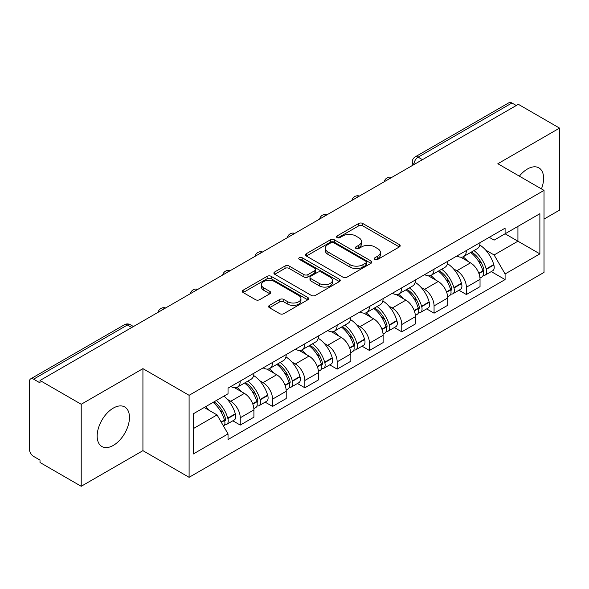 <?xml version="1.0" encoding="UTF-8"?>
<svg xmlns="http://www.w3.org/2000/svg" width="589" height="589" viewBox="0 0 589 589"><rect width="100%" height="100%" fill="white"/><g stroke="black" fill="none" stroke-linecap="round" stroke-linejoin="round"><path stroke-width="0.88" d="M374.898 259.41A2.01 1.163 0 0 0 377.748 259.41L399.342 246.946A2.871 1.657 0 0 0 400.181 245.768A2.871 1.657 0 0 0 399.342 244.597L362.758 223.474A2.871 1.657 0 0 0 358.694 223.474L337.099 235.939A2.01 1.163 0 0 0 336.51 236.763A2.01 1.163 0 0 0 337.099 237.588A2.01 1.163 0 0 0 339.941 237.588L342.739 235.968A9.196 5.308 0 0 1 355.741 235.968L358.797 237.735A9.196 5.308 0 0 1 361.491 241.49A9.196 5.308 0 0 1 358.797 245.245L355.999 246.857A2.01 1.163 0 0 0 355.41 247.674A2.01 1.163 0 0 0 355.999 248.499A2.01 1.163 0 0 0 358.841 248.499L361.639 246.887A9.196 5.308 0 0 1 374.648 246.887L377.696 248.646A9.196 5.308 0 0 1 380.391 252.401A9.196 5.308 0 0 1 377.696 256.156L374.898 257.768A2.01 1.163 0 0 0 374.309 258.593A2.01 1.163 0 0 0 374.898 259.41L374.898 257.768M113.316 445.402A22.838 13.186 120 0 0 128.233 425.273A22.838 13.186 120 0 0 124.735 406.97A22.838 13.186 120 0 0 113.316 408.096A22.838 13.186 120 0 0 98.392 428.225A22.838 13.186 120 0 0 101.89 446.528A22.838 13.186 120 0 0 113.316 445.402M541.438 188.907A22.838 13.186 120 0 0 538.876 167.865A22.838 13.186 120 0 0 527.457 168.999A22.838 13.186 120 0 0 519.373 176.163M269.46 305.382A2.871 1.657 0 0 0 268.621 306.552A2.871 1.657 0 0 0 269.46 307.73L279.731 313.657A2.871 1.657 0 0 0 283.795 313.657L307.775 299.808A2.871 1.657 0 0 0 308.621 298.638A2.871 1.657 0 0 0 307.775 297.46L271.19 276.337A2.871 1.657 0 0 0 267.126 276.337L243.139 290.186A2.871 1.657 0 0 0 242.3 291.356A2.871 1.657 0 0 0 243.139 292.534L255.538 299.691A2.871 1.657 0 0 0 259.609 299.691L269.872 293.764A2.871 1.657 0 0 0 270.712 292.593A2.871 1.657 0 0 0 269.872 291.415L263.725 287.866A7.686 4.44 0 0 1 261.472 284.73A7.686 4.44 0 0 1 266.213 280.629A7.686 4.44 0 0 1 274.599 281.594L298.682 295.494A7.686 4.44 0 0 1 300.935 298.638A7.686 4.44 0 0 1 296.186 302.739A7.686 4.44 0 0 1 287.807 301.774L283.795 299.455A2.871 1.657 0 0 0 279.731 299.455L269.46 305.382L269.46 307.73M189.098 395.307L142.928 368.648L81.216 404.275L40.008 380.479L518.342 104.319L559.55 128.107L497.845 163.735L544.022 190.394L189.098 395.307L189.098 477.318L544.022 272.412L544.022 190.394M342.938 277.161A2.871 1.657 0 0 0 347.002 277.161L370.989 263.312A2.871 1.657 0 0 0 371.828 262.142A2.871 1.657 0 0 0 370.989 260.964L334.405 239.841A2.871 1.657 0 0 0 330.341 239.841L306.354 253.69A2.871 1.657 0 0 0 305.514 254.868A2.871 1.657 0 0 0 306.354 256.038L342.938 277.161M300.147 259.845A2.01 1.163 0 0 1 302.186 260.132L302.186 257.739L339.382 279.215A2.871 1.657 0 0 1 340.228 280.386A2.871 1.657 0 0 1 339.382 281.564L315.402 295.406A2.871 1.657 0 0 1 311.331 295.406L274.746 274.283L274.746 271.941A2.871 1.657 0 0 0 273.907 273.112A2.871 1.657 0 0 0 274.746 274.283M274.746 271.941L285.01 266.014A2.871 1.657 0 0 1 289.081 266.014L303.917 274.577A2.871 1.657 0 0 0 307.981 274.577L314.791 270.646A2.871 1.657 0 0 0 315.63 269.475A2.871 1.657 0 0 0 314.791 268.304L299.345 259.381A2.01 1.163 0 0 1 298.756 258.564A2.01 1.163 0 0 1 299.992 257.489A2.01 1.163 0 0 1 302.186 257.739M81.216 404.275L81.216 486.286L40.008 462.498L40.008 460.105L33.595 456.401M544.022 219.086L559.55 210.126L559.55 128.107M81.216 486.286L142.928 450.659L189.098 477.318M131.745 327.521L127.393 325.01L33.588 379.169A5.853 3.379 -120 0 0 30.665 378.874A5.853 3.379 -120 0 0 29.45 381.562L29.45 449.223A5.853 3.379 -120 0 0 33.588 456.401M40.008 380.479L40.008 382.872L33.595 379.169M422.468 159.671L418.124 157.16A5.853 3.379 60 0 0 415.193 156.873L508.999 102.714A5.853 3.379 60 0 1 511.922 103.001L418.124 157.16A5.853 3.379 120 0 0 413.979 164.331L413.979 164.574M516.273 105.512L511.922 103.001M466.37 250.531A13.473 7.775 60 0 1 463.58 256.576L477.245 248.691A13.473 7.775 -120 0 0 480.035 242.639M453.397 268.746L456.843 270.734A13.473 7.775 60 0 1 466.37 287.233L480.035 279.341A13.473 7.775 -120 0 0 470.508 262.841L460.731 257.194M480.035 279.341L480.035 286.637L466.37 294.529L458.956 290.244M463.58 256.576A13.473 7.775 60 0 1 456.946 255.972M466.37 287.233L466.37 294.529M434.064 269.18A13.473 7.775 60 0 1 431.273 275.225L444.945 267.34A13.473 7.775 -120 0 0 447.728 261.288M426.657 308.894L434.064 313.179L447.728 305.286L447.728 297.99A13.473 7.775 -120 0 0 438.209 281.498L428.424 275.843M431.273 275.225A13.473 7.775 60 0 1 424.647 274.621M421.091 287.395L424.536 289.383A13.473 7.775 60 0 1 434.064 305.882L434.064 313.179M401.764 287.83A13.473 7.775 60 0 1 398.974 293.874L412.639 285.989A13.473 7.775 -120 0 0 415.429 279.937M394.35 327.55L401.764 331.828L415.429 323.935L415.429 316.639A13.473 7.775 -120 0 0 405.902 300.147L396.125 294.5M398.974 293.874A13.473 7.775 60 0 1 392.34 293.27M388.792 306.044L392.237 308.032A13.473 7.775 60 0 1 401.764 324.532L401.764 331.828M369.458 306.479A13.473 7.775 60 0 1 366.667 312.531L380.339 304.638A13.473 7.775 -120 0 0 383.122 298.594M362.051 346.199L369.458 350.477L383.122 342.584L383.122 335.296A13.473 7.775 -120 0 0 373.603 318.796L363.818 313.149M366.667 312.531A13.473 7.775 60 0 1 360.041 311.92M359.938 326.681A13.473 7.775 60 0 1 369.458 343.181L369.458 350.477M356.485 324.694L359.931 326.681L373.603 318.796M337.158 325.128A13.473 7.775 60 0 1 334.368 331.18L348.033 323.287A13.473 7.775 -120 0 0 350.823 317.243M329.744 364.849L337.158 369.126L350.823 361.234L350.823 353.945A13.473 7.775 -120 0 0 341.296 337.445L331.519 331.798M334.368 331.18A13.473 7.775 60 0 1 327.734 330.569M324.186 343.343L327.631 345.338A13.473 7.775 60 0 1 337.158 361.83L337.158 369.126M304.852 343.777A13.473 7.775 60 0 1 302.061 349.829L315.733 341.937A13.473 7.775 -120 0 0 318.516 335.892M297.445 383.498L304.852 387.776L318.516 379.883L318.516 372.594A13.473 7.775 -120 0 0 308.997 356.095L299.212 350.448M302.061 349.829A13.473 7.775 60 0 1 295.435 349.218M291.879 361.992L295.325 363.987A13.473 7.775 60 0 1 304.852 380.479L304.852 387.776M272.552 362.434A13.473 7.775 60 0 1 269.762 368.478L283.427 360.586A13.473 7.775 -120 0 0 286.217 354.541M265.138 402.147L272.552 406.425L286.217 398.532L286.217 391.243A13.473 7.775 -120 0 0 276.69 374.744L266.913 369.097M269.762 368.478A13.473 7.775 60 0 1 263.128 367.867M259.58 380.649L263.025 382.636A13.473 7.775 60 0 1 272.552 399.136L272.552 406.425M240.246 381.083A13.473 7.775 60 0 1 237.455 387.128L251.128 379.235A13.473 7.775 -120 0 0 253.911 373.19M253.918 409.892A13.473 7.775 -120 0 0 244.391 393.393L234.606 387.746M253.911 417.189L253.911 409.892L240.246 417.785L240.246 425.074L253.911 417.189M237.455 387.128A13.473 7.775 60 0 1 230.829 386.517M232.839 420.796L240.246 425.074M227.273 399.298L230.726 401.286A13.473 7.775 60 0 1 240.246 417.785M489.253 237.323L494.112 240.128L539.877 213.711L517.93 226.382L517.93 241.203L494.112 254.956L485.697 250.097M193.244 428.659L217.054 414.914L228.031 433.924L193.244 454.009L193.244 413.839L228.031 393.754L228.031 388.136L505.09 228.171L505.09 233.796L539.877 253.881L505.09 273.966L494.112 254.956M539.877 213.711L539.877 253.881M228.031 433.924L228.031 439.541L505.09 279.584L505.09 273.966M142.928 368.648L142.928 450.659M217.054 414.914L204.214 407.5M491.263 271.595L505.09 279.584M375.708 259.697L377.696 258.549A9.196 5.308 0 0 0 380.391 254.794L380.391 252.401M361.491 241.49L361.491 243.875A9.196 5.308 0 0 1 358.797 247.63L356.801 248.779M399.305 246.968L362.758 225.867A2.871 1.657 0 0 0 358.694 225.867L337.902 237.868M370.952 263.335L334.405 242.234A2.871 1.657 0 0 0 330.341 242.234L306.39 256.06M365.909 262.959A2.01 1.163 0 0 0 366.498 262.142A2.01 1.163 0 0 0 365.909 261.317L333.794 242.778A2.01 1.163 0 0 0 330.944 242.778L327.999 244.479A9.196 5.308 0 0 0 325.305 248.234A9.196 5.308 0 0 0 327.999 251.989L349.954 264.66A9.196 5.308 0 0 0 362.964 264.66L365.909 262.959L365.909 265.352A2.01 1.163 0 0 0 366.498 264.535L366.498 262.142M325.305 248.234L325.305 250.627A9.196 5.308 0 0 0 327.999 254.382L327.999 251.989M365.909 265.352L362.964 267.053A9.196 5.308 0 0 1 349.954 267.053L327.999 254.382M274.783 274.305L285.01 268.4L285.01 266.014M315.63 269.475L315.63 271.868A2.871 1.657 0 0 1 314.791 273.038L307.981 276.97A2.871 1.657 0 0 1 303.917 276.97L289.081 268.4A2.871 1.657 0 0 0 285.01 268.4M302.186 260.132L339.345 281.586M319.312 283.471A7.686 4.44 0 0 0 327.69 284.428A7.686 4.44 0 0 0 332.439 280.327A7.686 4.44 0 0 0 330.186 277.191L321.697 272.287A2.871 1.657 0 0 0 317.633 272.287L310.823 276.219A2.871 1.657 0 0 0 309.983 277.397A2.871 1.657 0 0 0 310.823 278.568L319.312 283.471L319.312 285.856A7.686 4.44 0 0 0 327.69 286.821A7.686 4.44 0 0 0 332.439 282.72L332.439 280.327M309.983 277.397L309.983 279.79A2.871 1.657 0 0 0 310.823 280.96L310.823 278.568M319.312 285.856L310.823 280.96M300.935 298.638L300.935 301.023A7.686 4.44 0 0 1 296.186 305.124A7.686 4.44 0 0 1 287.807 304.167L283.795 301.848A2.871 1.657 0 0 0 279.731 301.848L269.504 307.752M261.472 284.73L261.472 287.123A7.686 4.44 0 0 0 263.725 290.259L263.725 287.866M269.836 293.786L263.725 290.259M307.738 299.83L271.19 278.73A2.871 1.657 0 0 0 267.126 278.73L243.183 292.556M471.45 252.033A18.45 10.654 60 0 1 471.546 252.085A18.45 10.654 60 0 1 483.687 268.643L483.79 269.026A3.586 2.069 60 0 1 483.223 271.838A3.586 2.069 60 0 1 483.142 271.882M470.648 252.497A22.257 12.848 60 0 1 482.877 270.859L482.987 271.242A7.392 4.27 60 0 1 481.817 277.051L479.976 278.111M483.083 275.416A7.392 4.27 -120 0 0 485.13 275.137A7.392 4.27 -120 0 0 486.3 269.328L486.19 268.945A22.257 12.848 -120 0 0 473.961 250.583M479.755 245.002A22.257 12.848 60 0 1 493.744 264.586L493.854 264.969A7.392 4.27 60 0 1 492.691 270.771L485.13 275.137M463.057 256.833A22.257 12.848 60 0 1 467.703 261.221M478.526 261.251L481.36 262.893M439.151 270.682A18.45 10.654 60 0 1 439.239 270.734A18.45 10.654 60 0 1 451.38 287.292L451.491 287.675A3.586 2.069 60 0 1 450.924 290.487A3.586 2.069 60 0 1 450.843 290.532M438.341 271.146A22.257 12.848 60 0 1 450.57 289.508L450.681 289.891A7.392 4.27 60 0 1 449.51 295.7L447.677 296.76M450.776 294.066A7.392 4.27 -120 0 0 452.823 293.786A7.392 4.27 -120 0 0 453.994 287.977L453.883 287.601A22.257 12.848 -120 0 0 441.654 269.232M447.456 263.658A22.257 12.848 60 0 1 461.445 283.235L461.555 283.618A7.392 4.27 60 0 1 460.384 289.42L452.823 293.786M430.75 275.483A22.257 12.848 60 0 1 435.396 279.871M446.219 279.908L449.061 281.542M406.844 289.332A18.45 10.654 60 0 1 406.94 289.383A18.45 10.654 60 0 1 419.081 305.941L419.184 306.324A3.586 2.069 60 0 1 418.617 309.137A3.586 2.069 60 0 1 418.536 309.181M406.042 289.795A22.257 12.848 60 0 1 418.271 308.157L418.381 308.54A7.392 4.27 60 0 1 417.211 314.349L415.37 315.409M418.477 312.715A7.392 4.27 -120 0 0 420.524 312.435A7.392 4.27 -120 0 0 421.695 306.633L421.584 306.251A22.257 12.848 -120 0 0 409.355 287.881M415.149 282.308A22.257 12.848 60 0 1 429.138 301.885L429.248 302.267A7.392 4.27 60 0 1 428.085 308.069L420.524 312.435M398.451 294.139A22.257 12.848 60 0 1 403.097 298.52M413.92 298.557L416.754 300.191M374.545 307.981A18.45 10.654 60 0 1 374.633 308.032A18.45 10.654 60 0 1 386.774 324.591L386.885 324.973A3.586 2.069 60 0 1 386.318 327.786A3.586 2.069 60 0 1 386.237 327.83M373.735 308.445A22.257 12.848 60 0 1 385.964 326.814L386.075 327.189A7.392 4.27 60 0 1 384.904 332.999L383.071 334.059M386.17 331.364A7.392 4.27 -120 0 0 388.217 331.084A7.392 4.27 -120 0 0 389.388 325.283L389.277 324.9A22.257 12.848 -120 0 0 377.048 306.538M382.85 300.957A22.257 12.848 60 0 1 396.839 320.534L396.949 320.917A7.392 4.27 60 0 1 395.779 326.726L388.217 331.084M366.144 312.788A22.257 12.848 60 0 1 370.79 317.176M381.613 317.206L384.455 318.84M342.238 326.63A18.45 10.654 60 0 1 342.334 326.681A18.45 10.654 60 0 1 354.475 343.24L354.578 343.623A3.586 2.069 60 0 1 354.011 346.442A3.586 2.069 60 0 1 353.93 346.479M341.436 327.094A22.257 12.848 60 0 1 353.665 345.463L353.775 345.846A7.392 4.27 60 0 1 352.605 351.648L350.764 352.708M353.871 350.013A7.392 4.27 -120 0 0 355.918 349.733A7.392 4.27 -120 0 0 357.089 343.932L356.978 343.549A22.257 12.848 -120 0 0 344.749 325.187M350.543 319.606A22.257 12.848 60 0 1 364.532 339.183L364.643 339.566A7.392 4.27 60 0 1 363.479 345.375L355.918 349.733M333.845 331.438A22.257 12.848 60 0 1 338.491 335.826M349.314 335.855L352.148 337.49M309.939 345.279A18.45 10.654 60 0 1 310.028 345.338A18.45 10.654 60 0 1 322.168 361.889L322.279 362.272A3.586 2.069 60 0 1 321.712 365.092A3.586 2.069 60 0 1 321.631 365.128M309.129 345.75A22.257 12.848 60 0 1 321.358 364.112L321.469 364.495A7.392 4.27 60 0 1 320.298 370.297L318.465 371.357M321.565 368.662A7.392 4.27 -120 0 0 323.611 368.383A7.392 4.27 -120 0 0 324.782 362.581L324.672 362.198A22.257 12.848 -120 0 0 312.442 343.836M318.244 338.255A22.257 12.848 60 0 1 332.233 357.832L332.343 358.215A7.392 4.27 60 0 1 331.173 364.024L323.611 368.383M301.539 350.087A22.257 12.848 60 0 1 306.184 354.475M317.007 354.504L319.849 356.139M277.633 363.928A18.45 10.654 60 0 1 277.728 363.987A18.45 10.654 60 0 1 289.869 380.538L289.972 380.921A3.586 2.069 60 0 1 289.405 383.741A3.586 2.069 60 0 1 289.324 383.785M276.83 364.4A22.257 12.848 60 0 1 289.059 382.762L289.17 383.144A7.392 4.27 60 0 1 287.999 388.946L286.158 390.014M289.265 387.312A7.392 4.27 -120 0 0 291.312 387.039A7.392 4.27 -120 0 0 292.483 381.23L292.372 380.847A22.257 12.848 -120 0 0 280.143 362.485M285.937 356.905A22.257 12.848 60 0 1 299.926 376.481L300.037 376.864A7.392 4.27 60 0 1 298.873 382.673L291.312 387.039M269.239 368.736A22.257 12.848 60 0 1 273.885 373.124M284.708 373.154L287.542 374.795M245.333 382.585A18.45 10.654 60 0 1 245.422 382.636A18.45 10.654 60 0 1 257.562 399.187L257.673 399.57A3.586 2.069 60 0 1 257.106 402.39A3.586 2.069 60 0 1 257.025 402.434M244.523 383.049A22.257 12.848 60 0 1 256.752 401.411L256.863 401.794A7.392 4.27 60 0 1 255.692 407.595L253.859 408.663M256.959 405.961A7.392 4.27 -120 0 0 259.005 405.688A7.392 4.27 -120 0 0 260.176 399.879L260.066 399.497A22.257 12.848 -120 0 0 247.836 381.135M253.638 375.554A22.257 12.848 60 0 1 267.627 395.131L267.737 395.514A7.392 4.27 60 0 1 266.567 401.323L259.005 405.688M236.933 387.385A22.257 12.848 60 0 1 241.578 391.773M252.401 391.803L255.243 393.445M214.021 401.838A18.45 10.654 60 0 1 225.263 417.837L225.366 418.219A3.586 2.069 60 0 1 224.799 421.039A3.586 2.069 60 0 1 224.718 421.083M213.085 402.383A22.257 12.848 60 0 1 224.453 420.06L224.564 420.443A7.392 4.27 60 0 1 223.548 426.156M224.659 424.61A7.392 4.27 -120 0 0 226.706 424.338A7.392 4.27 -120 0 0 227.877 418.529L227.766 418.146A22.257 12.848 -120 0 0 216.399 400.468M223.96 396.102A22.257 12.848 60 0 1 235.32 413.787L235.431 414.17A7.392 4.27 60 0 1 234.267 419.972L226.706 424.338M205.532 406.741A22.257 12.848 60 0 1 209.279 410.423M220.102 410.452L222.936 412.094M414.185 164.456L413.979 164.331A5.853 3.379 0 0 1 412.263 161.946L412.263 165.561M272.552 399.136L286.217 391.243M304.852 380.479L318.516 372.594M337.158 361.83L350.823 353.945M369.458 343.181L383.122 335.296M401.764 324.532L415.429 316.639M434.064 305.882L447.728 297.99M230.726 401.286L244.391 393.393M263.025 382.636L276.69 374.744M295.325 363.987L308.997 356.095M327.631 345.338L341.296 337.445M392.237 308.032L405.902 300.147M424.536 289.383L438.209 281.498M456.843 270.734L470.508 262.841M391.251 177.694A5.853 3.379 120 0 0 388.666 179.189M358.951 196.343A5.853 3.379 120 0 0 356.36 197.838M326.645 214.992A5.853 3.379 120 0 0 324.06 216.487M294.345 233.642A5.853 3.379 120 0 0 291.754 235.136M262.039 252.291A5.853 3.379 120 0 0 259.454 253.785M229.739 270.947A5.853 3.379 120 0 0 227.148 272.435M197.433 289.597A5.853 3.379 120 0 0 194.849 291.084M165.134 308.246A5.853 3.379 120 0 0 162.542 309.74M133.46 326.534L130.324 324.723A5.853 3.379 120 0 0 127.393 325.01A5.853 3.379 60 0 0 124.463 324.723L30.665 378.874M377.696 258.549L377.696 256.156M355.999 248.499L355.999 246.857M358.797 247.63L358.797 245.245M337.099 237.588L337.099 235.939M358.694 225.867L358.694 223.474M362.758 225.867L362.758 223.474M399.342 246.946L399.342 244.597M306.354 256.038L306.354 253.69M330.341 242.234L330.341 239.841M334.405 242.234L334.405 239.841M370.989 263.312L370.989 260.964M349.954 267.053L349.954 264.66M362.964 267.053L362.964 264.66M289.081 268.4L289.081 266.014M303.917 276.97L303.917 274.577M307.981 276.97L307.981 274.577M314.791 273.038L314.791 270.646M339.382 281.564L339.382 279.215M279.731 301.848L279.731 299.455M283.795 301.848L283.795 299.455M287.807 304.167L287.807 301.774M269.872 293.764L269.872 291.415M243.139 292.534L243.139 290.186M267.126 278.73L267.126 276.337M271.19 278.73L271.19 276.337M307.775 299.808L307.775 297.46M478.938 273.583L482.987 271.242M486.3 269.328L493.854 264.969M486.19 268.945L493.744 264.586M482.87 270.83L483.967 270.196M478.798 273.215L482.877 270.859M446.631 292.232L450.681 289.891M453.994 287.977L461.555 283.618M453.883 287.601L461.445 283.235M450.563 289.486L451.667 288.846M446.499 291.864L450.57 289.508M414.332 310.882L418.381 308.54M421.695 306.633L429.248 302.267M421.584 306.251L429.138 301.885M418.264 308.135L419.361 307.495M414.192 310.513L418.271 308.157M382.025 329.531L386.075 327.189M389.388 325.283L396.949 320.917M389.277 324.9L396.839 320.534M385.957 326.785L387.061 326.144M381.893 329.163L385.964 326.814M349.726 348.18L353.775 345.846M357.089 343.932L364.643 339.566M356.978 343.549L364.532 339.183M349.586 347.812L354.755 344.801M317.419 366.829L321.469 364.495M324.782 362.581L332.343 358.215M324.672 362.198L332.233 357.832M321.351 364.083L322.455 363.45M317.287 366.461L321.358 364.112M285.12 385.478L289.17 383.144M292.483 381.23L300.037 376.864M292.372 380.847L299.926 376.481M289.052 382.732L290.149 382.099M284.98 385.11L289.059 382.762M252.814 404.128L256.863 401.794M260.176 399.879L267.737 395.514M260.066 399.497L267.627 395.131M256.745 401.381L257.849 400.748M252.681 403.767L256.752 401.411M221.324 422.313L224.564 420.443M227.877 418.529L235.431 414.17M227.766 418.146L235.32 413.787M224.446 420.031L225.543 419.397M221.133 421.974L224.453 420.06M391.751 177.407A5.853 5.853 0 0 0 384.234 181.743M359.445 196.056A5.853 5.853 0 0 0 351.935 200.393M327.145 214.705A5.853 5.853 0 0 0 319.628 219.049M294.839 233.354A5.853 5.853 0 0 0 287.329 237.698M262.539 252.004A5.853 5.853 0 0 0 255.022 256.348M230.233 270.66A5.853 5.853 0 0 0 222.723 274.997M197.933 289.309A5.853 5.853 0 0 0 190.416 293.646M165.627 307.959A5.853 5.853 0 0 0 158.117 312.295M130.324 324.723A5.853 5.853 0 0 0 124.463 324.723M415.193 156.873A5.853 5.853 0 0 0 412.263 161.946"/></g></svg>
